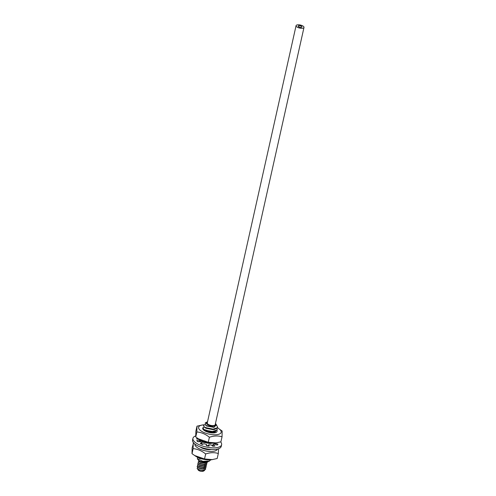 <?xml version="1.0" encoding="UTF-8"?>
<svg xmlns="http://www.w3.org/2000/svg" width="496" height="496" viewBox="0 0 496 496"><rect width="100%" height="100%" fill="white"/><g stroke="black" fill="none" stroke-linecap="round" stroke-linejoin="round"><path stroke-width="0.74" d="M207.607 421.805L206.603 422.214A5.121 1.959 12.6 0 0 206.851 424.037A5.121 1.959 12.6 0 0 213.299 426.095A5.121 1.959 12.6 0 0 215.946 424.105A5.121 1.959 12.6 0 0 215.438 423.596M206.758 422.152A5.084 1.947 12.6 0 0 206.528 423.652A5.084 1.947 12.6 0 0 206.882 424.037A5.084 1.947 -167.4 0 0 211.222 425.866A5.084 1.947 -167.4 0 0 215.555 425.673A5.084 1.947 -167.4 0 0 215.549 423.72A5.084 1.947 12.6 0 0 215.431 423.621M213.578 427.329L206.596 425.99M217.744 427.577L214.576 429.437L212.976 429.66L206.082 428.308M202.957 427.943L203.893 429.511L205.015 430.206L214.061 431.749L207.601 431.532M214.061 431.749L217.229 429.871L211.618 431.799L203.899 429.462L202.963 427.899L204.135 426.969M203.478 425.605L204.774 427.453L214.576 429.437M206.603 422.214L205.195 422.927L205.784 425.456L214.229 427.236L216.324 424.601L215.946 424.105M207.347 422.592A4.619 1.767 12.6 0 0 206.615 423.293A4.619 1.767 12.6 0 0 206.72 423.882M215.264 424.359A4.619 1.767 -167.4 0 1 215.63 425.308A4.619 1.767 -167.4 0 1 215.283 425.797M197.904 469.588L198.288 470.096A2.784 1.066 12.6 0 0 198.487 470.301A2.784 1.066 12.6 0 0 200.861 471.305A2.784 1.066 12.6 0 0 203.236 471.2L204.203 470.698L198.121 469.811L197.761 469.272M199.528 469.997L197.148 468.602L198.567 469.594A4.464 1.705 12.6 0 0 199.528 469.997L203.676 470.382L205.648 469.228M197.575 467.418L197.148 468.602M205.84 466.897L205.995 467.678L202.511 468.887L197.706 467.449L197.123 466.482L197.873 465.899M198.567 469.594L203.031 470.382L205.666 469.173L205.505 468.385M204.749 470.103L204.203 470.698M203.385 467.536L199.076 466.724M203.069 469.024L198.741 468.205M203.676 470.382L198.4 469.693M198.512 460.263L199.026 461.547L200.062 462.241M206.838 462.427L206.999 463.208L203.546 464.417L198.704 462.979L198.121 462.012L198.877 461.429M198.109 462.067L198.908 463.19L205.015 464.417L206.987 463.239M206.51 463.915L206.665 464.702L203.168 465.905L198.369 464.467L197.786 463.5L198.543 462.917M197.78 463.531L198.58 464.684L204.674 465.911L206.658 464.733M197.451 465.019L198.239 466.172L204.352 467.399L206.324 466.221M206.175 465.403L206.33 466.19L202.845 467.399L198.04 465.961L197.458 464.988L198.208 464.405M198.772 468.23L197.117 466.507M207.018 462.278L204.327 463.072L200.105 462.266M204.042 464.56L199.739 463.735M203.738 466.042L199.411 465.229M205.338 462.929L199.249 461.708M197.916 467.666L204.011 468.887L205.989 467.709M208.258 461.602L202.256 462.111L200.551 461.547A5.121 1.959 -167.4 0 1 198.35 460.071L197.371 458.788L202.883 461.342L209.504 461.038L210.478 460.065A7.173 2.747 12.6 0 0 210.496 460.009A7.173 2.747 12.6 0 0 210.496 460.003L210.521 459.866M202.256 462.111A5.121 1.959 12.6 0 0 207.452 462.105A5.121 1.959 12.6 0 0 207.601 462.018M200.551 461.547L206.609 461.981L209.3 461.137M197.693 457.337L205.759 459.668M206.472 459.761L199.404 458.478L198.04 457.585M206.609 461.981L201.419 461.813M197.551 457.269L197.371 458.788M205.307 459.606L197.898 457.436M217.738 427.602L212.139 429.48L204.42 427.149L203.484 425.58L204.811 424.607M212.046 443.195L201.308 441.056L200.496 440.163M200.446 440.138L201.674 441.359L212.226 443.201M199.894 441.688L201.029 440.876M217.75 427.552L216.69 425.326M216.981 428.625L217.229 429.871M203.893 429.511L204.259 429.772M214.123 443.17L213.801 444.41M212.741 445.141L211.866 445.439M208.419 445.699L206.379 445.47M202.666 444.416L201.934 444.075M201.922 444.125L202.616 444.447M206.367 445.513L208.407 445.743M211.904 445.47L212.728 445.191M213.844 444.391L214.117 443.802M206.733 422.127L207.278 421.978M211.476 443.337L209.87 443.567L203.031 442.258L201.674 441.359M296.069 25.668L207.26 422.995A4.055 1.55 12.6 0 0 209.07 424.805A4.055 1.55 12.6 0 0 213.175 425.63A4.055 1.55 12.6 0 0 215.177 424.762L303.992 27.435A4.055 1.55 12.6 0 0 302.176 25.625A4.055 1.55 12.6 0 0 298.071 24.8A4.055 1.55 12.6 0 0 296.069 25.668A4.055 1.55 12.6 0 0 297.885 27.478A4.055 1.55 12.6 0 0 301.99 28.303A4.055 1.55 12.6 0 0 303.992 27.435M298.22 26.102A1.866 0.713 12.6 0 0 298.208 26.145A1.866 0.713 12.6 0 0 299.045 26.976A1.866 0.713 12.6 0 0 300.929 27.354A1.866 0.713 12.6 0 0 301.853 26.958A1.866 0.713 12.6 0 0 301.859 26.914M300.948 27.274A1.866 0.713 12.6 0 0 301.872 26.871A1.866 0.713 12.6 0 0 301.035 26.04A1.866 0.713 12.6 0 0 299.15 25.662A1.866 0.713 12.6 0 0 298.226 26.059A1.866 0.713 12.6 0 0 299.063 26.896A1.866 0.713 12.6 0 0 300.948 27.274M195.579 435.959A14.688 5.623 12.6 0 0 192.938 438.315L192.566 439.971A14.688 5.623 12.6 0 0 199.132 446.53A14.688 5.623 12.6 0 0 213.993 449.512A14.688 5.623 12.6 0 0 221.241 446.381L221.607 444.726A14.688 5.623 12.6 0 0 220.627 441.911M200.496 440.231A7.893 3.019 12.6 0 0 199.783 440.622L199.64 440.572M214.539 444.125A7.893 3.019 12.6 0 0 214.439 443.908L214.613 443.133M192.938 438.315A14.688 5.623 12.6 0 0 199.504 444.875A14.688 5.623 12.6 0 0 214.359 447.857A14.688 5.623 12.6 0 0 221.607 444.726M199.535 441.694L199.739 440.789L196.757 440.498A11.017 4.216 12.6 0 0 197.749 441.738L200.446 441.676A7.893 3.019 -167.4 0 0 202.201 442.885L200.198 443.43A11.017 4.216 12.6 0 0 202.548 444.49L203.887 443.647A7.893 3.019 -167.4 0 0 206.603 444.466L206.336 445.631A11.017 4.216 12.6 0 0 209.151 446.115L208.618 444.813A7.893 3.019 -167.4 0 0 211.259 444.918L212.834 446.264A11.017 4.216 12.6 0 0 215.035 445.978L212.84 444.714A7.893 3.019 -167.4 0 0 214.39 444.075L217.205 445.079A11.017 4.216 12.6 0 0 217.961 444.143L214.929 443.399A7.893 3.019 -167.4 0 0 214.979 443.244A7.893 3.019 -167.4 0 0 215.004 443.089M197.21 438.061A11.017 4.216 12.6 0 0 196.59 438.898L199.584 439.63M199.739 440.789A7.893 3.019 -167.4 0 1 199.566 439.797A7.893 3.019 -167.4 0 1 199.609 439.648L199.541 439.958M199.783 440.622L199.956 439.859M214.749 444.199L214.929 443.399M212.548 446.016L212.84 444.714M208.351 446.003L208.618 444.813M206.342 445.631L206.603 444.466M201.897 444.236L202.201 442.885M197.303 438.129L197.104 439.022M204.259 424.799A11.569 4.427 12.6 0 0 202.728 424.929L196.986 426.176L195.87 431.191L195.746 436.964L199.454 439.549A11.569 4.427 12.6 0 0 215.183 443.064L220.918 441.818L222.041 436.802L222.165 431.03L218.451 428.445A11.569 4.427 12.6 0 0 217.614 427.936M205.022 430.212A6.057 2.319 12.6 0 0 212.821 432.4A6.057 2.319 12.6 0 0 215.729 431.334M202.728 424.929A11.569 4.427 12.6 0 0 200.037 430.144A11.569 4.427 12.6 0 0 215.475 434.775A11.569 4.427 12.6 0 0 219.759 429.424A11.569 4.427 12.6 0 0 218.451 428.445M196.986 426.176L196.862 431.948C201.345 432.345 205.524 434.118 209.393 437.261C213.919 435.736 218.135 435.581 222.041 436.802M195.746 436.964L196.862 431.948M198.214 438.743L208.27 442.277L209.393 437.261M208.27 442.277L216.268 442.916M216.932 430.509A7.347 2.809 -167.4 0 1 217.062 431.39A7.347 2.809 -167.4 0 1 213.441 432.952A7.347 2.809 -167.4 0 1 206.014 431.464A7.347 2.809 -167.4 0 1 202.728 428.184A7.347 2.809 -167.4 0 1 203.261 427.422M217.434 449.078A11.569 4.427 -167.4 0 1 208.487 451.348A11.569 4.427 -167.4 0 1 196.304 446.846A11.569 4.427 -167.4 0 1 194.86 444.032M199.566 441.564A11.569 4.427 -167.4 0 1 199.975 441.527M207.787 449.072A6.057 2.319 -167.4 0 1 203.596 448.13M218.593 448.731L218.308 453.505L217.186 458.521L211.451 459.767A11.569 4.427 -167.4 0 1 195.722 456.252L192.008 453.666L192.132 447.888L193.552 442.779M212.536 459.618L204.538 458.98L194.482 455.446M218.308 453.505C214.396 452.284 210.18 452.439 205.66 453.964C201.791 450.814 197.613 449.047 193.13 448.651L192.008 453.666M205.66 453.964L204.538 458.98M193.13 448.651L193.254 442.872M211.284 449.469A7.347 2.809 -167.4 0 1 209.709 449.655A7.347 2.809 -167.4 0 1 200.26 447.008M205.015 430.206L205.834 430.745M213.491 427.341L214.229 427.236M206.658 426.027L205.784 425.456M206.138 428.346L204.774 427.453M204.005 464.56L205.015 464.417M199.764 463.754L198.908 463.19M203.664 466.054L204.674 465.911M199.442 465.248L198.58 464.684M203.341 467.542L204.352 467.399M199.101 466.736L198.239 466.172M203 469.03L204.011 468.887M198.431 469.712L197.805 469.297M209.07 461.261L209.504 461.038M207.223 421.984L207.551 421.941M207.452 462.105L207.787 461.931M209.12 424.83L209.027 425.246M212.71 425.63L212.61 426.045"/></g></svg>
